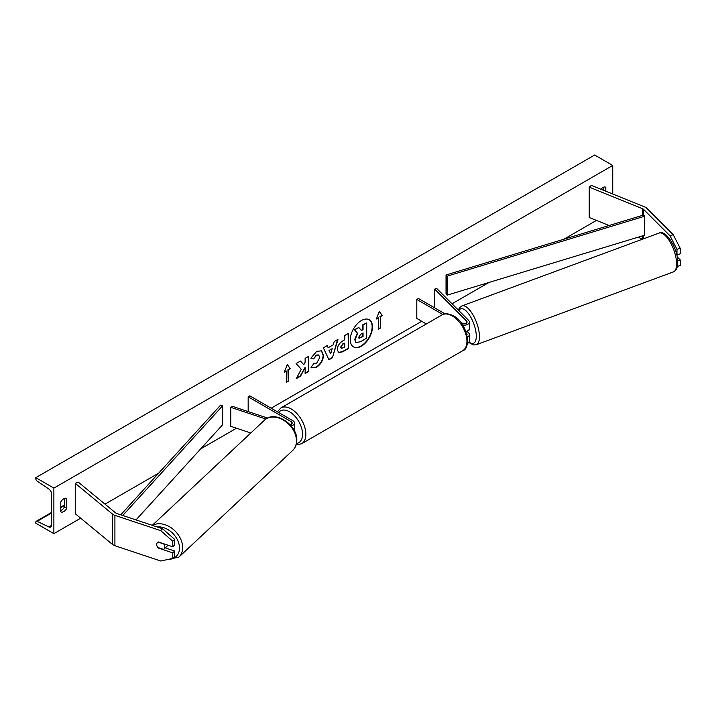 <?xml version="1.0" encoding="UTF-8"?>
<svg xmlns="http://www.w3.org/2000/svg" width="716" height="716" viewBox="0 0 716 716"><rect width="100%" height="100%" fill="white"/><g stroke="black" fill="none" stroke-linecap="round" stroke-linejoin="round"><path stroke-width="1.07" d="M673.228 234.714L680.2 248.264L676.978 249.338L670.006 235.788L673.228 234.714L646.79 208.275A7.437 4.296 0 0 0 645.608 207.389A7.437 4.296 0 0 0 644.615 206.906L591.362 185.381L589.232 187.136L589.232 217.503L609.048 225.522M670.006 235.788L643.568 209.349A3.723 2.148 0 0 0 642.977 208.902A3.723 2.148 0 0 0 642.476 208.669L589.232 187.136M680.2 248.264L680.2 253.84L676.978 254.905L676.978 249.338M642.691 239.126A3.723 2.148 0 0 0 642.476 239.037L638.01 237.229M677.399 266.415L680.2 265.484L680.2 259.908L677.193 256.901M677.694 260.749L680.2 259.908M158.594 547.722L158.281 548.035A4.645 3.285 45 0 1 156.67 544.464A4.645 3.285 45 0 1 157.413 542.513A4.645 3.285 45 0 1 158.281 541.958L172.78 546.791L172.78 541.224L174.641 539.363L174.641 544.93L172.78 546.791M174.641 539.363L162.559 528.757L160.697 530.619L114.909 515.359A7.437 4.296 180 0 1 113.37 514.67A7.437 4.296 180 0 1 112.528 514.097L75.252 483.354L75.252 513.721L112.528 544.464A7.437 4.296 180 0 0 113.37 545.037A7.437 4.296 180 0 0 114.909 545.726L160.697 560.986L172.78 558.435L172.78 552.868L158.281 548.035M162.559 528.757L116.771 513.497A3.723 2.148 180 0 1 115.992 513.157A3.723 2.148 180 0 1 115.58 512.871L78.295 482.128L75.252 483.354M172.78 558.435L174.641 556.583L174.641 551.007L165.28 547.883M174.641 551.007L172.78 552.868M160.697 530.619L172.78 541.224M290.15 424.74A3.258 1.88 180 0 0 292.182 423.004A3.258 1.88 180 0 0 291.224 421.67L248.166 396.807L249.803 395.858L292.871 420.722A5.576 3.222 180 0 1 294.509 423.004A5.576 3.222 180 0 1 291.197 425.948M294.509 423.004L294.509 429.457A5.576 3.222 180 0 1 294.213 430.486M267.623 418.072L231.939 406.178L230.776 407.341L230.776 426.315L250.806 432.992M265.905 419.048L230.776 407.341M248.166 396.807L248.166 411.584M462.93 323.838L462.071 322.979A4.645 1.897 -108.4 0 0 461.99 323.005A4.645 1.897 -108.4 0 0 461.722 323.158M465.901 331.472A5.576 3.222 0 0 0 469.392 328.483L469.392 322.03A5.576 3.222 0 0 0 468.649 320.419L436.688 288.459L434.675 289.13L434.675 307.862M462.787 325.198A5.576 3.222 0 0 0 469.392 322.03M461.552 323.381A3.258 1.88 0 0 0 465.087 323.766A3.258 1.88 0 0 0 467.074 322.03A3.258 1.88 0 0 0 466.635 321.09L434.675 289.13M467.342 343.51A5.576 3.222 0 0 0 469.392 341.013L469.392 334.56A5.576 3.222 180 0 1 467.36 337.048M445.066 313.868L418.448 298.5L416.801 299.449L416.801 318.423L426.36 323.945M469.392 334.56A5.576 3.222 180 0 0 468.649 332.949L466.877 331.177M466.59 333.575L466.635 333.62A3.258 1.88 180 0 1 467.074 334.56A3.258 1.88 180 0 1 466.966 335.016M416.801 299.449L442.855 314.485M467.673 330.81L468.694 330.434A4.645 1.79 -110.3 0 0 469.41 328.402A4.645 1.79 -110.3 0 0 469.392 328.161M461.695 323.131L462.241 323.677M361.383 346.15A15.68 9.057 120 0 0 371.622 332.331A15.68 9.057 120 0 0 369.223 319.766A15.68 9.057 120 0 0 361.383 320.544A15.68 9.057 120 0 0 351.135 334.354A15.68 9.057 120 0 0 353.543 346.92A15.68 9.057 120 0 0 361.383 346.15M353.382 346.821A15.68 9.057 120 0 0 361.052 345.953A15.68 9.057 120 0 0 371.255 332.287A15.68 9.057 120 0 0 369.053 319.667M60.788 501.961A5.809 3.356 -60 0 1 63.742 498.801A5.809 3.356 -60 0 1 66.651 498.506A5.809 3.356 -60 0 1 66.704 498.542L66.704 508.414A5.809 3.356 -60 0 1 60.833 511.859A5.809 3.356 -60 0 1 60.788 511.824L60.788 501.961M605.826 191.226L605.826 187.279A5.809 3.356 120 0 0 605.772 187.243A5.809 3.356 120 0 0 602.872 187.538A5.809 3.356 120 0 0 600.912 189.239M313.724 363.263L316.597 363.379L319.73 357.553L318.718 355.046L316.597 355.27L313.626 358.823L310.887 358.152L316.705 351.359L321.538 350.831L323.489 355.342C323.167 360.372 320.858 364.337 316.562 367.236L311.728 367.881L310.977 367.29L313.993 363.468M337.334 349.605L337.334 349.56C337.585 345.81 339.465 342.901 342.982 340.834L344.79 339.796L344.79 335.455L348.432 333.352L348.432 348.531L342.794 351.789L338.543 352.549L337.334 349.605M301.248 369.241L296.272 378.648L300.595 376.151L305.123 367.38L305.123 373.537L308.766 371.434L308.766 356.255L305.123 358.358L305.123 362.278L303.79 364.766L300.478 361.034L296.102 363.558L301.248 369.241M53.879 488.106L53.879 533.653L35.8 523.217L35.8 522.25A2.094 1.208 60 0 1 36.23 521.293A2.094 1.208 60 0 1 37.151 521.329L48.867 526.949A4.189 2.417 -120 0 0 50.711 527.03A4.189 2.417 -120 0 0 51.579 525.114L51.579 493.986A4.189 2.417 -120 0 0 48.867 489.019L37.151 481.116A2.094 1.208 60 0 1 35.8 478.628L35.8 477.662L53.879 488.106L612.735 165.45L612.735 194.018M53.879 533.653L80.666 518.187M104.992 504.145L158.675 473.151M200.623 448.932L236.495 428.222M271.176 408.201L421.733 321.269M452.02 303.79L489.001 282.435M563.823 239.242L596.428 220.412M380.312 316.714L382.29 315.577L379.328 311.37L376.374 318.996L378.343 317.859L378.343 329.244L380.312 328.107L380.312 316.714L380.312 328.107M284.324 372.141L287.286 364.516L290.24 368.722L288.271 369.859L288.271 381.252L286.302 382.389L286.302 370.995L284.324 372.141M328.214 347.716L333.307 344.781L334.229 341.55L337.997 339.375L332.43 357.785L328.939 359.799L323.372 347.815L327.257 345.577L328.214 347.716L327.069 345.685M603.525 190.295L603.525 187.216M64.404 498.479L64.404 507.08A5.809 3.356 -60 0 1 60.788 510.562M35.8 477.662L594.656 155.014L612.735 165.45M64.404 507.08L66.704 508.414M355.02 339.697L357.731 333.414L354.59 329.924L358.805 327.489L361.455 330.568L363.057 329.637L363.057 325.037L366.708 322.925L366.708 338.14L360.479 341.738L356.156 342.543L354.689 339.465L357.4 333.226L354.59 329.924M355.861 342.373L354.689 339.5M361.24 330.309L362.726 329.45L362.726 324.84L366.708 322.925M354.259 329.736L358.805 327.489M379.99 327.919L378.343 328.868M376.562 318.504L378.343 317.859M379.99 316.526L381.959 315.389L379.256 311.55M287.214 364.695L290.24 368.722M289.917 368.534L288.271 369.859M287.939 369.671L288.271 381.252M286.302 382.004L287.939 381.055M284.512 371.649L286.302 370.995M303.79 364.766L300.371 361.097M305.123 373.161L308.435 371.246L308.435 356.443M296.558 378.102L300.264 375.963L305.123 367.38M340.977 347.305L341.416 348.415L344.79 347.099L344.79 343.089L343.062 344.083L340.646 347.117L341.264 348.298M340.646 347.117L342.731 343.895L344.79 343.089M348.101 333.54L348.432 348.531M348.101 348.343L342.472 351.601L338.382 352.442M321.368 350.742L323.158 355.154C322.844 360.184 320.526 364.149 316.23 367.048L311.567 367.782M318.548 354.957L316.266 355.073L313.626 358.823M313.295 358.635L310.932 358.054M332.188 348.674L329.253 350.375L330.711 353.82L332.188 348.674L329.253 350.375M328.93 350.178L330.711 353.82M337.522 339.644L332.43 357.785M332.099 357.597L328.805 359.504M358.689 337.272L359.083 338.301L363.057 336.601L363.057 332.949L360.649 334.336L358.689 337.272M358.94 338.185L362.726 336.404L362.726 333.137M157.851 547.48L163.606 549.396A4.645 3.392 -133.1 0 0 163.973 549.109L166.756 546.496A4.645 3.392 -133.1 0 0 167.535 545.046M163.973 549.109A4.645 3.392 -133.1 0 0 164.814 547.06A4.645 3.392 -133.1 0 0 163.731 543.963L158.039 542.066M157.529 542.406A4.645 3.392 -133.1 0 0 156.759 544.375M446.032 274.98L446.032 293.963L447.115 295.153L447.115 276.17L446.032 274.98L643.568 215.042L644.651 216.232L644.651 235.215L447.115 295.153M644.651 216.232L447.115 276.17M120.744 514.822L220.582 405.14L222.64 405.766L222.64 424.749L136.013 519.914M122.758 515.493L222.64 405.766M643.568 209.349L643.568 215.042M643.568 235.537L643.568 238.804M642.476 208.669L642.476 215.373M642.476 235.868L642.476 239.037M114.909 515.359L114.909 545.726M112.528 514.097L112.528 544.464M291.224 421.67L291.224 424.328M466.635 321.09L466.635 322.97M441.969 314.933C444.278 313.071 448.109 313.375 453.47 315.845C467.369 322.54 471.692 348.459 462.652 350.768A20.692 11.948 -120 0 0 465.821 334.193A20.692 11.948 -120 0 0 452.306 315.962A20.692 11.948 -120 0 0 441.969 314.933L280.887 407.932A20.692 11.948 60 0 1 291.224 408.961A20.692 11.948 60 0 1 304.748 427.192A20.692 11.948 60 0 1 301.57 443.768L296.12 444.896M296.478 443.481A18.365 10.606 -120 0 0 302.062 429.869A18.365 10.606 -120 0 0 289.586 411.807A18.365 10.606 -120 0 0 278.587 412.479M676.575 262.826A20.692 7.983 -110.3 0 0 669.988 241.766A20.692 7.983 -110.3 0 0 659.06 233.076C665.647 229.165 677.605 248.005 677.739 261.573C677.846 267.229 676.396 270.666 673.407 271.892A20.692 7.983 -110.3 0 0 676.575 262.826M469.078 342.078A18.365 7.088 -110.3 0 0 476.265 335.258A18.365 7.088 -110.3 0 0 468.917 314.243A18.365 7.088 -110.3 0 0 458.867 310.646M659.06 233.076L461.927 305.929A20.692 7.983 69.7 0 1 472.846 314.619A20.692 7.983 69.7 0 1 479.443 335.67A20.692 7.983 69.7 0 1 476.265 344.736L673.407 271.892M48.867 526.949L51.57 525.392M37.151 521.329L51.579 512.996M60.788 507.689L64.404 505.594M157.18 526.967A18.365 13.38 46.9 0 1 179.483 548.411A18.365 13.38 46.9 0 1 168.546 559.33M165.262 560.028L178.884 557.111A20.692 15.072 -133.1 0 0 182.652 547.991A20.692 15.072 -133.1 0 0 172.109 528.453A20.692 15.072 -133.1 0 0 152.589 525.437M296.469 441.307A20.692 15.072 46.9 0 1 292.701 450.436C295.314 447.894 296.675 444.654 296.782 440.689C297.954 424.955 274.792 409.534 264.41 420.238A20.692 15.072 46.9 0 1 284.556 420.811A20.692 15.072 46.9 0 1 296.469 441.307M462.652 350.768L301.57 443.768M277.343 411.754L280.887 407.932M461.927 305.929L459.618 307.603L458.294 310.073M468.801 342.454L473.383 344.951L476.265 344.736M36.23 521.293L51.579 512.432M60.788 507.116L64.404 505.031M178.884 557.111L292.701 450.436M152.284 525.338L264.41 420.238"/></g></svg>
